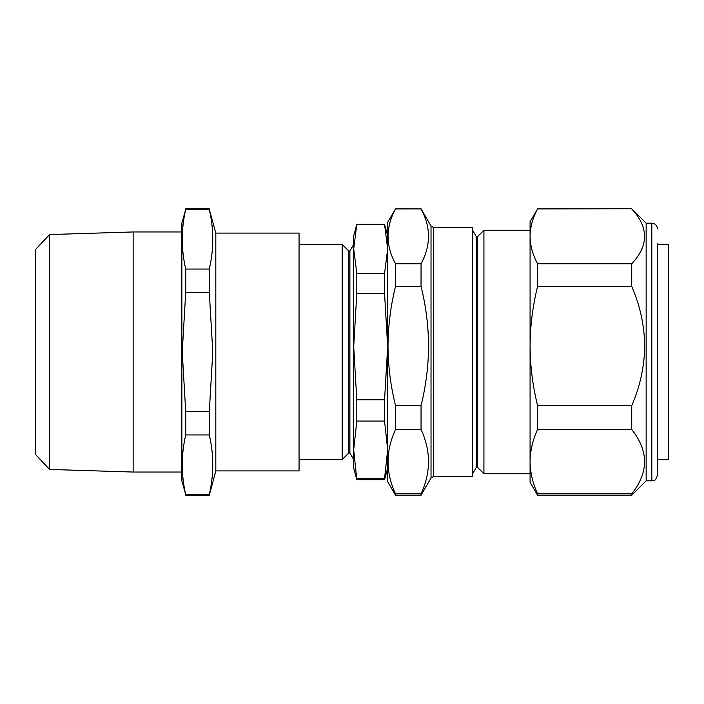 <?xml version="1.0" encoding="UTF-8"?>
<svg xmlns="http://www.w3.org/2000/svg" width="704" height="704" viewBox="0 0 704 704"><rect width="100%" height="100%" fill="white"/><g stroke="black" fill="none" stroke-linecap="round" stroke-linejoin="round"><path stroke-width="1.06" d="M657.474 459.721L668.8 459.624L668.8 244.376L657.474 244.279M342.162 459.58L348.762 452.989L348.762 251.011L342.162 244.42L342.162 459.58L299.059 459.58M348.762 251.011L349.888 251.011L349.888 452.989L353.698 459.58M384.56 478.438L387.675 449.75L384.56 421.071L384.56 399.802L387.675 346.667L384.56 293.533L384.56 273.372L387.675 248.917L384.56 224.321L356.805 224.321L353.698 248.917L356.805 273.372L356.805 293.533L353.698 346.667L356.805 399.802L356.805 421.071L353.698 449.759L356.805 479.679L384.56 479.679L384.56 478.438L356.805 478.438M49.579 469.445L35.2 454.142L35.2 249.858L49.579 234.555L49.579 469.445L133.153 472.041L133.153 231.959L181.852 231.959M215.82 233.094L215.82 470.906L299.059 470.906L299.059 233.094L215.82 233.094L209.299 209.378C213.919 229.266 213.919 249.163 209.299 269.06L209.299 292.318L212.793 352L209.299 411.682L185.724 411.682L182.23 352L185.724 292.318L185.724 269.06C181.104 249.163 181.104 229.266 185.724 209.378L181.852 223.186L181.852 480.814L185.724 494.622C181.104 474.734 181.104 454.837 185.724 434.94L185.724 411.682M657.474 243.566L657.474 475.156C656.26 478.817 655.204 480.515 654.306 480.234L651.816 480.814L651.816 223.186L646.149 223.186L631.717 208.745L537.592 208.912C532.708 217.958 530.2 227.102 530.077 236.342C530.209 245.608 532.708 254.751 537.592 263.78L631.717 263.78C648.824 245.538 648.824 227.251 631.717 208.912M651.816 480.814L646.149 480.814L646.149 223.186M646.149 480.814L631.717 495.255L631.717 493.856C648.824 472.454 648.824 451 631.717 429.493L631.717 405.636C640.05 386.549 644.389 366.67 644.732 346.016C644.371 325.274 640.033 305.395 631.717 286.405L631.717 263.78M477.47 236.72L477.47 467.28L483.93 473.739L483.93 230.261L477.47 236.72L476.335 236.72L476.335 467.28L472.604 473.739M433.47 476.564L472.604 476.564L472.604 227.436L433.47 227.436L433.47 476.564L431.024 477.981L421.045 495.255L395.516 495.255L387.675 481.668L387.675 222.332L395.516 208.912C385.581 227.304 385.581 245.59 395.516 263.78L395.516 286.405C390.641 305.976 388.133 325.846 388.001 346.016C388.115 366.062 390.623 385.933 395.516 405.636L421.045 405.636C425.946 385.933 428.446 366.062 428.569 346.016C428.428 325.855 425.929 305.985 421.045 286.405L421.045 263.78L395.516 263.78M421.045 263.78C430.98 245.388 430.98 227.102 421.045 208.912L395.516 208.745M421.045 208.912L395.516 208.912M421.045 286.405L395.516 286.405M421.045 405.636L421.045 429.493L395.516 429.493L395.516 405.636M421.045 429.493C430.98 450.824 430.98 472.278 421.045 493.856L395.516 493.856C385.581 472.516 385.581 451.062 395.516 429.493M395.516 495.255L395.516 493.856M421.045 495.255L421.045 493.856M537.592 263.78L537.592 286.405L631.717 286.405M537.592 286.405C532.699 306.099 530.191 325.978 530.077 346.016L530.077 221.769L537.592 208.912M537.592 493.856L537.592 495.255L530.077 482.231L530.077 346.016C530.218 366.186 532.717 386.056 537.592 405.636L537.592 429.493C532.708 440.106 530.2 450.833 530.077 461.674C530.209 472.534 532.708 483.261 537.592 493.856L631.717 493.856M537.592 429.493L631.717 429.493M537.592 405.636L631.717 405.636M209.299 209.378L185.724 209.378M209.299 269.06L185.724 269.06M209.299 292.318L185.724 292.318M209.299 411.682L209.299 434.94L185.724 434.94M209.299 434.94C213.919 454.837 213.919 474.734 209.299 494.622L185.724 494.622M209.299 494.622L209.299 495.255L185.724 495.255M384.56 224.462L356.805 224.462M384.56 273.372L356.805 273.372M384.56 293.533L356.805 293.533M384.56 399.802L356.805 399.802M384.56 421.071L356.805 421.071M356.805 479.679L353.698 468.072L353.698 235.928L356.805 224.321M431.024 477.981L431.024 226.019L421.045 208.745M348.762 452.989L349.888 452.989M49.579 234.555L133.153 231.959M476.335 236.72L472.604 230.261M530.077 230.261L483.93 230.261M530.077 473.739L483.93 473.739M433.47 227.436L431.024 226.019M476.335 467.28L477.47 467.28M537.592 208.745L631.717 208.745M537.592 495.255L631.717 495.255M651.816 223.186C655.248 223.52 657.14 225.403 657.474 228.844M209.299 208.745L185.724 208.745M181.852 472.041L133.153 472.041M215.82 470.906L209.299 495.255M387.675 235.928L384.56 224.321M387.675 468.072L384.56 479.679M349.888 251.011L353.698 244.42M299.059 244.42L342.162 244.42"/></g></svg>
